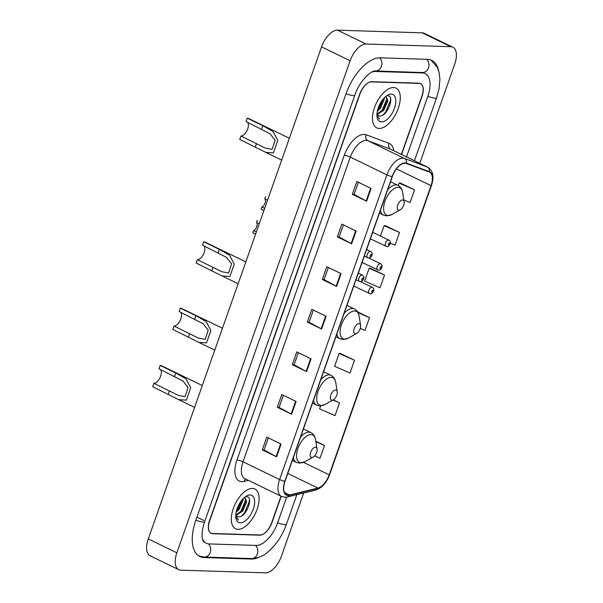 <?xml version="1.0" encoding="UTF-8"?>
<svg xmlns="http://www.w3.org/2000/svg" width="603" height="603" viewBox="0 0 603 603"><rect width="100%" height="100%" fill="white"/><g stroke="black" fill="none" stroke-linecap="round" stroke-linejoin="round"><path stroke-width="0.9" d="M401.364 154.406L421.866 96.194A13.801 6.965 115.9 0 0 420.449 83.546A13.801 6.965 115.9 0 0 418.927 83.176L371.832 81.684A13.801 6.965 115.9 0 0 359.901 94.226L209.723 520.675A13.801 6.965 115.9 0 0 211.133 533.331A13.801 6.965 115.9 0 0 212.655 533.693L259.75 535.185A13.801 6.965 115.9 0 0 271.689 522.643L281.006 496.186M406.505 156.901L427.813 96.382A24.844 12.535 115.9 0 0 425.273 73.611A24.844 12.535 115.9 0 0 422.53 72.955L375.435 71.463A24.844 12.535 115.9 0 0 371.893 72.066M202.382 538.351A24.844 12.535 115.9 0 0 206.316 543.265A24.844 12.535 115.9 0 0 209.06 543.921L256.147 545.413A24.844 12.535 115.9 0 0 277.636 522.831L286.689 497.121M419.771 163.338L454.73 64.069A18.399 9.286 115.9 0 0 452.853 47.2A18.399 9.286 115.9 0 0 450.818 46.71L366.051 44.019A18.399 9.286 115.9 0 0 350.139 60.752L176.852 552.808A18.399 9.286 115.9 0 0 178.737 569.677A18.399 9.286 115.9 0 0 180.772 570.159L265.539 572.85A18.399 9.286 115.9 0 0 281.45 556.124L303.686 492.99M452.853 47.2L424.263 33.323A18.399 9.286 115.9 0 0 422.228 32.841L337.461 30.15A18.399 9.286 115.9 0 0 321.55 46.876L148.27 538.931A18.399 9.286 115.9 0 0 150.147 555.8L178.737 569.677M438.675 70.77A39.564 19.959 115.9 0 0 431.703 60.368A39.564 19.959 115.9 0 0 427.331 59.32L380.237 57.828A39.564 19.959 115.9 0 0 346.016 93.789L195.847 520.238A39.564 19.959 115.9 0 0 199.887 556.509A39.564 19.959 115.9 0 0 204.259 557.549L251.353 559.049A39.564 19.959 115.9 0 0 259.463 557.044M238.004 529.328A22.085 11.14 115.9 0 0 256.237 511.517A22.085 11.14 115.9 0 0 254.85 489.01A22.085 11.14 115.9 0 0 252.408 488.43A22.085 11.14 115.9 0 0 234.175 506.241A22.085 11.14 115.9 0 0 235.562 528.748A22.085 11.14 115.9 0 0 238.004 529.328A22.085 11.14 115.9 0 0 256.237 511.517A22.085 11.14 115.9 0 0 254.85 489.01A22.085 11.14 115.9 0 0 252.408 488.43A22.085 11.14 115.9 0 0 234.175 506.241A22.085 11.14 115.9 0 0 235.562 528.748A22.085 11.14 115.9 0 0 238.004 529.328M379.181 128.439A22.085 11.14 115.9 0 0 397.407 110.628A22.085 11.14 115.9 0 0 396.02 88.128A22.085 11.14 115.9 0 0 393.578 87.541A22.085 11.14 115.9 0 0 375.352 105.359A22.085 11.14 115.9 0 0 376.739 127.859A22.085 11.14 115.9 0 0 379.181 128.439A22.085 11.14 115.9 0 0 397.407 110.628A22.085 11.14 115.9 0 0 396.02 88.128A22.085 11.14 115.9 0 0 393.578 87.541A22.085 11.14 115.9 0 0 375.352 105.359A22.085 11.14 115.9 0 0 376.739 127.859A22.085 11.14 115.9 0 0 379.181 128.439M288.151 495.161A14.721 7.424 -64.1 0 1 286.523 494.777A14.721 7.424 -64.1 0 1 285.015 481.277L392.319 176.589A14.721 7.424 -64.1 0 1 406.354 163.458L429.2 172.021A14.721 7.424 -64.1 0 1 429.524 172.164A14.721 7.424 -64.1 0 1 431.024 185.656L329.193 474.84A14.721 7.424 -64.1 0 1 317.909 488.061L289.598 495.003A14.721 7.424 -64.1 0 1 288.151 495.161M288.03 495.508A15.09 7.613 115.9 0 0 289.515 495.334L317.826 488.4A15.09 7.613 115.9 0 0 329.389 474.847L431.228 185.664A15.09 7.613 115.9 0 0 429.351 171.689L406.505 163.127A15.09 7.613 115.9 0 0 392.116 176.581L284.82 481.277A15.09 7.613 115.9 0 0 288.03 495.508M371.116 188.453L356.818 181.511L352.318 194.294L366.616 201.229L371.116 188.453M358.37 182.264L354.104 194.385L366.149 200.987A3.678 0.701 19.4 0 0 366.616 201.229M354.112 194.347L352.318 194.294M356.109 231.055L341.818 224.112L337.318 236.896L351.609 243.831L356.109 231.055M343.363 224.866L339.097 236.987L351.142 243.589A3.678 0.701 19.4 0 0 351.609 243.831M339.112 236.956L337.318 236.896M341.11 273.656L326.818 266.714L322.311 279.498L336.61 286.433L341.11 273.656M328.364 267.468L324.097 279.588L336.142 286.191A3.678 0.701 19.4 0 0 336.61 286.433M324.105 279.558L322.311 279.498M281.096 444.064L266.805 437.13L262.305 449.906L276.596 456.84L281.096 444.064M268.35 437.876L264.084 449.996L276.129 456.607A3.678 0.701 19.4 0 0 276.596 456.84M264.099 449.966L262.305 449.906M296.103 401.462L281.805 394.52L277.305 407.304L291.603 414.238L296.103 401.462M283.357 395.274L279.091 407.394L291.136 414.005A3.678 0.701 19.4 0 0 291.603 414.238M279.099 407.364L277.305 407.304M311.103 358.86L296.812 351.918L292.312 364.702L306.603 371.636L311.103 358.86M298.357 352.672L294.091 364.792L306.136 371.395A3.678 0.701 19.4 0 0 306.603 371.636M294.106 364.762L292.312 364.702M326.11 316.258L311.811 309.316L307.311 322.1L321.603 329.034L326.11 316.258M313.364 310.07L309.09 322.19L321.143 328.793A3.678 0.701 19.4 0 0 321.603 329.034M309.105 322.16L307.311 322.1M401.575 154.511L422.04 96.42A13.801 6.965 115.9 0 0 420.623 83.764A13.801 6.965 115.9 0 0 419.1 83.402L371.516 81.887A13.801 6.965 115.9 0 0 359.576 94.437L209.55 520.457A13.801 6.965 115.9 0 0 210.96 533.105A13.801 6.965 115.9 0 0 212.482 533.474L260.074 534.982A13.801 6.965 115.9 0 0 272.013 522.439L281.217 496.292M390.314 243.152L395.033 245.21L399.533 232.426L385.211 225.582M403.844 199.91L410.04 202.608L414.54 189.824L400.211 182.98M354.526 360.24L339.127 353.524L334.627 366.3L350.026 373.016L354.526 360.24L340.205 353.388M320.69 405.864L319.62 408.902L335.027 415.618L339.527 402.842L333.331 399.834M314.63 455.868L320.02 458.22L324.52 445.444L315.806 441.215M384.533 275.028L369.134 268.32L364.627 281.096L380.033 287.812L384.533 275.028L370.204 268.184M360.308 328.356L365.026 330.414L369.533 317.63L357.579 311.834M369.533 317.63L358.031 312.625M339.127 353.524L340.378 353.366M339.527 402.842L333.022 400M324.52 445.444L315.882 441.675M369.134 268.32L370.385 268.162M399.533 232.426L384.134 225.718L380.485 236.067M384.134 225.718L385.385 225.56M414.54 189.824L399.133 183.116L398.289 185.513M399.133 183.116L400.384 182.958M243.137 498.681L243.122 500.03L239.135 509.369L236.12 512.301M242.218 499.683L238.238 508.94L236.436 510.892M244.81 497.166L246.695 501.764L242.708 511.103L235.954 515.482M244.765 497.204L245.798 501.327L241.811 510.673L235.781 514.97M235.773 515.196A10.402 5.246 115.9 0 0 237.092 516.5A10.402 5.246 115.9 0 0 238.238 516.779L237.039 516.477M240.311 522.771A15 7.568 115.9 0 0 253.29 509.136A15 7.568 115.9 0 0 250.094 494.988A15 7.568 115.9 0 0 246.544 495.998A15 7.568 115.9 0 0 235.916 517.902A15 7.568 115.9 0 0 240.311 522.771M238.238 516.779C246.16 518.12 254.082 496.352 246.635 496.714M235.788 516.779L238.426 519.869L235.765 516.213M238.426 519.869L237.936 519.68M249.371 499.472L249.378 501.191L244.577 512.836L241.811 515.784M245.79 499.646L241.004 511.103L238.562 513.771M241.871 500.098L236.557 510.44M202.291 385.528L161.438 365.704A11.502 5.804 115.9 0 0 160.172 365.403L175.744 372.963L185.98 378.85L190.729 387.737L186.35 400.143L178.654 399.631L152.672 386.704L153.871 383.297A7.824 3.942 115.9 0 0 159.968 377.779A7.824 3.942 115.9 0 0 160.534 369.571M153.871 383.297L178.254 395.349L185.031 396.608L188.046 387.458L182.92 380.99L158.973 368.81L160.172 365.403M315.444 447.245A5.517 2.789 115.9 0 0 310.673 452.258A5.517 2.789 115.9 0 0 311.849 457.466A5.517 2.789 115.9 0 0 313.153 457.097A5.517 2.789 115.9 0 0 317.065 449.031A5.517 2.789 115.9 0 0 315.444 447.245M222.454 328.273L181.601 308.45A11.502 5.804 115.9 0 0 180.335 308.148L195.907 315.701L206.143 321.595L210.899 330.482L206.512 342.881L198.817 342.368L172.835 329.449L174.033 326.042A7.824 3.942 115.9 0 0 180.131 320.517A7.824 3.942 115.9 0 0 180.696 312.309M174.033 326.042L198.417 338.087L205.201 339.346L208.208 330.195L203.083 323.736L179.136 311.555L180.335 308.148M335.607 389.983A5.517 2.789 115.9 0 0 330.836 395.003A5.517 2.789 115.9 0 0 332.012 400.211A5.517 2.789 115.9 0 0 333.316 399.834A5.517 2.789 115.9 0 0 337.228 391.777A5.517 2.789 115.9 0 0 335.607 389.983M245.828 261.898L204.975 242.074A11.502 5.804 115.9 0 0 203.708 241.773L219.281 249.325L229.517 255.22L234.273 264.106L229.886 276.513L222.19 275.993L196.209 263.074L197.407 259.667A7.824 3.942 115.9 0 0 203.505 254.142A7.824 3.942 115.9 0 0 204.07 245.934M197.407 259.667L221.791 271.712L228.575 272.971L231.582 263.82L226.457 257.36L202.51 245.18L203.708 241.773M358.981 323.607A5.517 2.789 115.9 0 0 354.21 328.627A5.517 2.789 115.9 0 0 355.386 333.836A5.517 2.789 115.9 0 0 356.69 333.467A5.517 2.789 115.9 0 0 360.602 325.401A5.517 2.789 115.9 0 0 358.981 323.607M289.365 138.268L248.519 118.444A11.502 5.804 115.9 0 0 247.245 118.143L262.818 125.695L273.061 131.59L277.81 140.476L273.43 152.876L265.727 152.363L239.745 139.444L240.944 136.029A7.824 3.942 115.9 0 0 247.042 130.512A7.824 3.942 115.9 0 0 247.607 122.303M240.944 136.029L265.328 148.082L272.111 149.34L275.126 140.19L270.001 133.73L246.047 121.55L247.245 118.143M402.525 199.977A5.517 2.789 115.9 0 0 397.746 204.997A5.517 2.789 115.9 0 0 398.922 210.206A5.517 2.789 115.9 0 0 400.234 209.829A5.517 2.789 115.9 0 0 404.138 201.771A5.517 2.789 115.9 0 0 402.525 199.977M384.315 97.799L384.292 99.141L380.305 108.48L377.297 111.419M383.395 98.802L379.415 108.05L377.606 110.01M385.988 96.276L387.865 100.874L383.877 110.213L377.124 114.6M385.935 96.314L386.975 100.445L382.988 109.784L376.958 114.088M376.95 114.306A10.402 5.246 115.9 0 0 378.269 115.618A10.402 5.246 115.9 0 0 379.415 115.889L378.209 115.588M381.488 121.881A15 7.568 115.9 0 0 394.46 108.246A15 7.568 115.9 0 0 391.272 94.106A15 7.568 115.9 0 0 387.714 95.108A15 7.568 115.9 0 0 377.086 117.012A15 7.568 115.9 0 0 381.488 121.881M379.415 115.889C387.337 117.231 395.259 95.462 387.804 95.824M376.965 115.889L379.596 118.979L376.935 115.331M379.596 118.979L379.114 118.791M390.548 98.591L390.548 100.302L385.754 111.947L382.988 114.894M386.96 98.756L382.181 110.213L379.739 112.882M383.048 99.209L377.727 109.55M255.604 234.13L252.83 232.788L253.607 230.587L256.381 231.936M257.24 220.261L256.471 222.462A4.598 2.322 -64.1 0 1 256.772 226.577A4.598 2.322 -64.1 0 1 253.607 230.587M259.245 223.811L256.471 222.462M263.918 210.53L261.144 209.188L261.913 206.987L264.694 208.337M265.554 196.661L264.777 198.862A4.598 2.322 -64.1 0 1 265.079 202.977A4.598 2.322 -64.1 0 1 261.913 206.987M267.551 200.204L264.777 198.862M346.054 93.699A7.364 1.394 19.4 0 0 354.783 95.319C359.019 81.91 370.981 70.219 375.458 70.958L423.133 72.571M379.589 57.82A7.364 6.196 91.8 0 1 381.413 66.375A7.364 6.196 91.8 0 1 375.458 70.958M426.66 59.298A7.364 6.196 91.8 0 1 428.499 67.875A7.364 6.196 91.8 0 1 422.552 72.458M430.723 59.953L437.265 67.189L439.18 72.707L439.919 79.408L439.044 88.852L436.58 97.912A7.364 1.394 -160.6 0 1 427.844 96.292M296.857 494.664L286.402 524.361A7.364 1.394 -160.6 0 1 277.666 522.741M286.402 524.361C283.591 532.223 279.656 539.218 274.576 545.346C267.807 552.408 263.428 557.7 251.376 558.544A7.364 6.196 -88.2 0 0 257.421 553.682A7.364 6.196 -88.2 0 0 255.476 545.391M251.376 558.544L204.281 557.051A7.364 6.196 -88.2 0 0 210.334 552.16A7.364 6.196 -88.2 0 0 208.352 543.861M195.877 520.148A7.364 1.394 19.4 0 0 204.605 521.768L354.783 95.319M321.55 46.876L350.139 60.752M337.461 30.15L366.051 44.019M422.228 32.841L450.818 46.71M148.27 538.931L176.852 552.808M259.275 534.959L259.75 535.185M212.158 533.451L212.655 533.693M250.245 558.506L251.353 559.049M203.053 556.968L204.259 557.549M374.576 71.041L375.435 71.463M421.422 72.42L422.53 72.955M196.925 517.163L203.776 520.487M248.406 480.372L244.117 481.42A23.004 11.608 -64.1 0 1 236.964 459.983L344.26 155.295A4.598 0.874 -160.6 0 1 350.313 157.104L243.017 461.792A18.399 9.286 115.9 0 0 244.893 478.661L281.488 496.42A18.399 9.286 -64.1 0 1 279.604 479.551A4.598 0.874 19.4 0 0 284.82 481.277M344.26 155.295A23.004 11.608 -64.1 0 1 364.152 134.386A23.004 11.608 -64.1 0 1 366.194 134.778L389.041 143.341A23.004 11.608 -64.1 0 1 393.797 150.735M366.225 140.378A18.399 9.286 115.9 0 0 350.313 157.104L386.9 174.862A18.399 9.286 -64.1 0 1 404.447 158.446L427.301 167.016A18.399 9.286 -64.1 0 1 427.7 167.182L391.106 149.431A18.399 9.286 115.9 0 0 390.706 149.258L367.86 140.695A18.399 9.286 115.9 0 0 366.225 140.378M281.488 496.42L284.872 497.249L287.473 496.962A4.598 3.663 -103.8 0 0 289.515 495.334M287.473 496.962L315.784 490.02C321.912 487.963 326.517 482.852 329.6 474.689A4.598 0.874 -160.6 0 1 329.389 474.847M431.228 185.664A4.598 0.874 19.4 0 0 431.439 185.505C434.333 176.754 433.09 170.641 427.7 167.182M429.351 171.689A4.598 3.965 -69.5 0 0 427.301 167.016L390.706 149.258A4.598 3.965 110.5 0 1 389.041 143.341M315.784 490.02A4.598 3.663 -103.8 0 0 317.826 488.4M406.505 163.127A4.598 3.965 -69.5 0 0 404.447 158.446L367.86 140.695A4.598 3.965 110.5 0 1 366.194 134.778M392.116 176.581A4.598 0.874 -160.6 0 1 386.9 174.862L279.604 479.551L243.017 461.792A4.598 0.874 -160.6 0 0 236.964 459.983M419.1 83.402L418.625 83.169M244.117 481.42A4.598 3.663 76.2 0 1 245.715 479.061M431.024 185.656L396.457 168.878M289.598 495.003L284.443 492.5M317.909 488.061L287.782 473.438M329.193 474.84L303.505 462.38M325.635 316.025L321.143 328.793M310.635 358.627L306.136 371.395M295.628 401.229L291.136 414.005M280.629 443.831L276.129 456.607M340.635 273.423L336.142 286.191M355.642 230.821L351.142 243.589M370.641 188.219L366.149 200.987M303.43 428.989L310.824 432.577C313.409 433.911 314.985 436.233 315.542 439.549A15.211 7.673 115.9 0 0 311.08 434.612A15.211 7.673 115.9 0 0 297.92 448.444A15.211 7.673 115.9 0 0 301.153 462.787A15.211 7.673 115.9 0 0 304.764 461.762L299.54 463.149L296.359 462.373A16.56 8.359 115.9 0 1 293.36 457.602M310.824 432.577A16.56 8.359 115.9 0 0 308.992 432.14A16.56 8.359 115.9 0 0 300.633 436.934M174.546 376.37L175.744 372.963M168.245 394.264L169.443 390.85M323.592 371.734L330.987 375.315C333.572 376.649 335.147 378.978 335.705 382.294A15.211 7.673 115.9 0 0 331.243 377.35A15.211 7.673 115.9 0 0 318.083 391.181A15.211 7.673 115.9 0 0 321.316 405.533A15.211 7.673 115.9 0 0 324.927 404.507L319.711 405.894L316.522 405.118A16.56 8.359 115.9 0 1 313.522 400.339M330.987 375.315A16.56 8.359 115.9 0 0 329.155 374.878A16.56 8.359 115.9 0 0 320.796 379.671M194.709 319.108L195.907 315.701M188.407 337.002L189.606 333.595M346.974 305.359L354.36 308.94C356.946 310.281 358.521 312.603 359.079 315.919A15.211 7.673 115.9 0 0 354.617 310.982A15.211 7.673 115.9 0 0 341.456 324.806A15.211 7.673 115.9 0 0 344.69 339.157A15.211 7.673 115.9 0 0 348.3 338.132L343.084 339.519L339.896 338.743A16.56 8.359 115.9 0 1 336.896 333.964M354.36 308.94A16.56 8.359 115.9 0 0 352.529 308.502A16.56 8.359 115.9 0 0 344.17 313.296M218.082 252.74L219.281 249.325M211.781 270.626L212.98 267.219M390.51 181.729L397.897 185.309C400.482 186.644 402.058 188.973 402.616 192.289A15.211 7.673 115.9 0 0 398.153 187.345A15.211 7.673 115.9 0 0 384.993 201.176A15.211 7.673 115.9 0 0 388.234 215.527A15.211 7.673 115.9 0 0 391.837 214.502L386.621 215.882L383.433 215.113A16.56 8.359 115.9 0 1 380.433 210.334M397.897 185.309A16.56 8.359 115.9 0 0 396.065 184.872A16.56 8.359 115.9 0 0 387.714 189.666M261.619 129.102L262.818 125.695M255.318 146.996L256.516 143.589M361.906 274.983A3.452 1.741 -64.1 0 1 362.282 275.074C363.684 276.068 364.182 277.109 363.76 278.187C363.511 280.116 362.365 281.232 360.33 281.541L359.275 281.284A3.452 1.741 -64.1 0 1 359.056 277.764A3.452 1.741 -64.1 0 1 361.906 274.983M362.192 280.109A1.153 0.58 115.9 0 0 363.187 279.068A1.153 0.58 115.9 0 0 362.938 277.983A1.153 0.58 115.9 0 0 361.943 279.023A1.153 0.58 115.9 0 0 362.192 280.109M359.652 281.375A3.452 1.741 -64.1 0 1 359.275 281.284L356.004 279.694M370.212 251.383A3.452 1.741 -64.1 0 1 370.596 251.474C371.998 252.469 372.488 253.509 372.074 254.587C371.817 256.516 370.672 257.632 368.644 257.941L367.581 257.677A3.452 1.741 -64.1 0 1 367.363 254.165A3.452 1.741 -64.1 0 1 370.212 251.383M370.498 256.509A1.153 0.58 115.9 0 0 371.493 255.461A1.153 0.58 115.9 0 0 371.252 254.376A1.153 0.58 115.9 0 0 370.257 255.423A1.153 0.58 115.9 0 0 370.498 256.509M367.966 257.775A3.452 1.741 -64.1 0 1 367.581 257.677L364.318 256.094M369.579 293.623A3.452 1.741 -64.1 0 1 369.194 293.533A3.452 1.741 -64.1 0 1 368.976 290.013A3.452 1.741 -64.1 0 1 371.825 287.232A3.452 1.741 -64.1 0 1 372.209 287.322L360.293 281.541M372.865 290.224A1.153 0.58 115.9 0 0 371.87 291.272A1.153 0.58 115.9 0 0 372.111 292.357A1.153 0.58 115.9 0 0 373.106 291.309A1.153 0.58 115.9 0 0 372.865 290.224M377.885 270.016A3.452 1.741 -64.1 0 1 377.508 269.925A3.452 1.741 -64.1 0 1 377.29 266.413A3.452 1.741 -64.1 0 1 380.139 263.632A3.452 1.741 -64.1 0 1 380.516 263.722L368.606 257.941M381.171 266.624A1.153 0.58 115.9 0 0 380.176 267.672A1.153 0.58 115.9 0 0 380.425 268.757A1.153 0.58 115.9 0 0 381.42 267.709A1.153 0.58 115.9 0 0 381.171 266.624M386.199 246.416A3.452 1.741 -64.1 0 1 385.814 246.326A3.452 1.741 -64.1 0 1 385.603 242.813A3.452 1.741 -64.1 0 1 388.445 240.024A3.452 1.741 -64.1 0 1 388.829 240.115L372.699 232.291M389.485 243.024A1.153 0.58 115.9 0 0 388.49 244.072A1.153 0.58 115.9 0 0 388.731 245.157A1.153 0.58 115.9 0 0 389.726 244.109A1.153 0.58 115.9 0 0 389.485 243.024M436.58 97.912L414.449 160.752M198.952 555.989L204.281 557.051M204.168 542.225L203.083 540.77C202.744 540.258 200.324 534.477 204.605 521.768M329.6 474.689L431.439 185.505M210.96 533.105L210.349 532.811M420.623 83.764L419.567 83.252M178.654 399.631L194.603 407.364M292.357 460.428L296.359 462.373M317.065 449.031L315.542 439.549M313.153 457.097L304.764 461.762M198.817 342.368L214.766 350.109M312.52 403.173L316.522 405.118M337.228 391.777L335.705 382.294M333.316 399.834L324.927 404.507M222.19 275.993L238.14 283.734M335.901 336.798L339.896 338.743M360.602 325.401L359.079 315.919M356.69 333.467L348.3 338.132M265.727 152.363L281.676 160.104M379.438 213.168L383.433 215.113M404.138 201.771L402.616 192.289M400.234 209.829L391.837 214.502M358.31 273.144L362.282 275.074M366.624 249.544L370.596 251.474M353.773 286.048L370.25 293.789C371.682 294.746 376.091 289.236 372.209 287.322M362.079 262.441L378.563 270.189C379.996 271.146 384.397 265.637 380.516 263.722M370.393 238.841L386.877 246.589C388.302 247.547 392.711 242.037 388.829 240.115"/></g></svg>
